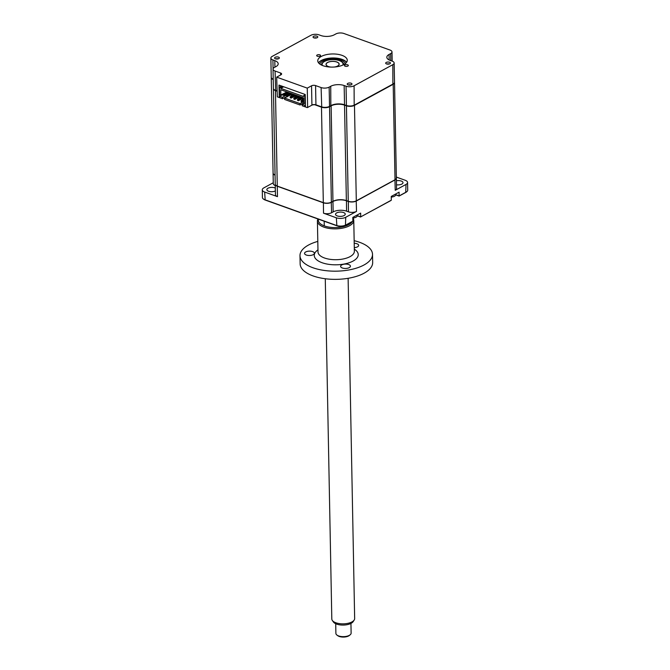 <?xml version="1.0" encoding="UTF-8"?>
<svg xmlns="http://www.w3.org/2000/svg" width="670" height="670" viewBox="0 0 670 670"><rect width="100%" height="100%" fill="white"/><g stroke="black" fill="none" stroke-linecap="round" stroke-linejoin="round"><path stroke-width="1" d="M313.602 36.356A2.378 1.064 -1.1 0 0 313.041 37.059A2.378 1.064 -1.1 0 0 314.615 38.023A2.378 1.064 -1.1 0 0 317.245 37.662A2.378 1.064 -1.1 0 0 317.798 36.967A2.378 1.064 -1.1 0 0 316.223 36.004A2.378 1.064 -1.1 0 0 313.602 36.356M386.23 62.444A2.378 1.064 -1.1 0 0 385.677 63.139A2.378 1.064 -1.1 0 0 387.252 64.102A2.378 1.064 -1.1 0 0 389.873 63.751A2.378 1.064 -1.1 0 0 390.434 63.047A2.378 1.064 -1.1 0 0 388.86 62.084A2.378 1.064 -1.1 0 0 386.23 62.444M347.789 83.398A2.378 1.064 -1.1 0 0 347.228 84.093A2.378 1.064 -1.1 0 0 348.802 85.056A2.378 1.064 -1.1 0 0 351.432 84.705A2.378 1.064 -1.1 0 0 351.984 84.001A2.378 1.064 -1.1 0 0 350.41 83.038A2.378 1.064 -1.1 0 0 347.789 83.398M344.908 64.982A1.951 0.871 -1.1 0 0 344.447 65.551A1.951 0.871 -1.1 0 0 345.737 66.347A1.951 0.871 -1.1 0 0 347.889 66.054A1.951 0.871 -1.1 0 0 348.35 65.476A1.951 0.871 -1.1 0 0 347.06 64.688A1.951 0.871 -1.1 0 0 344.908 64.982M321.223 56.473A14.757 6.566 -1.1 0 0 317.764 60.811A14.757 6.566 -1.1 0 0 327.521 66.791A14.757 6.566 -1.1 0 0 343.802 64.588A14.757 6.566 -1.1 0 0 347.269 60.25A14.757 6.566 -1.1 0 0 337.504 54.27A14.757 6.566 -1.1 0 0 321.223 56.473M346.599 62.26A14.757 6.566 -1.1 0 0 345.326 61.029A14.757 6.566 -1.1 0 0 321.298 60.484A14.757 6.566 -1.1 0 0 319.732 61.514A14.757 6.566 -1.1 0 0 318.501 62.804M345.611 61.246A15.418 6.867 -1.1 0 0 320.804 60.895A15.418 6.867 -1.1 0 0 319.456 61.749M317.136 55.007A1.951 0.871 -1.1 0 0 316.675 55.585A1.951 0.871 -1.1 0 0 317.965 56.372A1.951 0.871 -1.1 0 0 320.126 56.079A1.951 0.871 -1.1 0 0 320.578 55.51A1.951 0.871 -1.1 0 0 319.288 54.714A1.951 0.871 -1.1 0 0 317.136 55.007M275.152 57.31A2.378 1.064 -1.1 0 0 274.591 58.014A2.378 1.064 -1.1 0 0 276.166 58.977A2.378 1.064 -1.1 0 0 278.795 58.617A2.378 1.064 -1.1 0 0 279.356 57.922A2.378 1.064 -1.1 0 0 277.782 56.958A2.378 1.064 -1.1 0 0 275.152 57.31M311.634 105.291L307.346 107.627L311.634 105.291A3.233 1.441 178.9 0 1 316.19 105.039L321.726 107.032A5.335 2.37 -1.1 0 0 329.238 106.622L330.829 105.76A9.899 4.405 178.9 0 1 344.782 105.006L346.675 105.684A5.335 2.37 -1.1 0 0 354.187 105.282L392.896 84.177A5.335 2.37 -1.1 0 0 393.466 83.809A5.335 2.37 -1.1 0 0 393.617 83.675M311.55 85.793A2.856 1.273 178.9 0 1 315.57 85.576L321.106 87.561A5.712 2.546 -1.1 0 0 329.154 87.125L330.746 86.263A9.522 4.238 178.9 0 1 344.154 85.534L346.055 86.221A5.712 2.546 -1.1 0 0 354.095 85.785L392.813 64.68A5.712 2.546 -1.1 0 0 394.153 63.005A5.712 2.546 -1.1 0 0 392.118 61.112L390.225 60.426A9.522 4.238 178.9 0 1 386.833 57.277A9.522 4.238 178.9 0 1 389.069 54.471L390.66 53.608A5.712 2.546 -1.1 0 0 392 51.925A5.712 2.546 -1.1 0 0 389.965 50.032L343.919 33.5A5.712 2.546 -1.1 0 0 335.871 33.936L334.28 34.798A9.522 4.238 178.9 0 1 320.871 35.527L318.979 34.84A5.712 2.546 -1.1 0 0 310.93 35.276L272.213 56.38A5.712 2.546 -1.1 0 0 270.873 58.055A5.712 2.546 -1.1 0 0 272.908 59.948L274.8 60.635A9.522 4.238 178.9 0 1 278.192 63.784A9.522 4.238 178.9 0 1 275.965 66.59L274.373 67.452A5.712 2.546 -1.1 0 0 273.033 69.136A5.712 2.546 -1.1 0 0 275.069 71.028L280.604 73.013A2.856 1.273 178.9 0 1 281.618 73.96A2.856 1.273 178.9 0 1 280.948 74.805L276.66 77.142L307.262 88.13L311.55 85.793L311.918 105.048A2.856 1.273 178.9 0 1 315.939 104.838L316.19 105.039M315.57 85.576L315.939 104.838L321.474 106.823A5.712 2.546 -1.1 0 0 329.523 106.388L329.238 106.622M329.154 87.125L329.523 106.388L331.114 105.525A9.522 4.238 178.9 0 1 344.531 104.796L344.782 105.006M330.746 86.263L330.829 105.76M344.154 85.534L344.531 104.796L346.675 105.684M346.055 86.221L346.423 105.475A5.712 2.546 -1.1 0 0 354.472 105.048L393.181 83.943A5.712 2.546 -1.1 0 0 393.793 83.541A5.712 2.546 -1.1 0 0 394.521 82.268L394.153 63.005M274.357 89.772A5.335 2.37 -1.1 0 0 274.516 89.897A5.335 2.37 -1.1 0 0 275.688 90.5L276.928 90.944M273.033 69.136L273.402 88.398A5.712 2.546 -1.1 0 0 274.181 89.646A5.712 2.546 -1.1 0 0 275.437 90.291L276.928 90.827M272.204 78.691A5.335 2.37 -1.1 0 0 272.363 78.817A5.335 2.37 -1.1 0 0 273.226 79.303M270.873 58.055L271.241 77.318A5.712 2.546 -1.1 0 0 272.02 78.566A5.712 2.546 -1.1 0 0 273.226 79.194M276.66 77.142L277.33 96.849L279.222 97.527L278.988 85.082L305.21 94.504L305.453 106.94L307.346 107.627M279.65 97.292L279.222 97.527M332.898 58.265L329.665 58.432M307.262 88.13L307.63 107.393M337.27 215.933A4.857 2.161 -1.1 0 0 342.462 216.15A4.857 2.161 -1.1 0 0 345.243 214.132A4.857 2.161 -1.1 0 0 343.517 212.524A4.857 2.161 -1.1 0 0 338.325 212.306A4.857 2.161 -1.1 0 0 335.536 214.316A4.857 2.161 -1.1 0 0 337.27 215.933M275.311 188.061A4.857 2.161 -1.1 0 0 274.834 187.86A4.857 2.161 -1.1 0 0 269.642 187.633A4.857 2.161 -1.1 0 0 266.853 189.652A4.857 2.161 -1.1 0 0 268.586 191.268A4.857 2.161 -1.1 0 0 275.37 190.925M396.489 184.803A4.857 2.161 -1.1 0 0 402.997 182.659A4.857 2.161 -1.1 0 0 401.271 181.042A4.857 2.161 -1.1 0 0 396.414 180.758M275.069 175.155A5.712 2.546 178.9 0 1 273.084 173.287A5.712 2.546 178.9 0 1 273.092 173.203M275.269 185.556A5.712 2.546 178.9 0 1 273.285 183.68L273.084 173.287M396.364 178.145A5.712 2.546 178.9 0 1 396.364 178.228A5.712 2.546 178.9 0 1 395.024 179.912L356.314 201.008A5.712 2.546 178.9 0 1 348.266 201.444L346.373 200.766A9.522 4.238 -1.1 0 0 332.957 201.486L332.873 201.36M356.222 200.883L356.507 211.41A5.712 2.546 178.9 0 1 348.467 211.846L346.566 211.159L346.44 200.623M396.347 177.081L405.199 180.264A6.667 2.965 178.9 0 1 407.569 182.475A6.667 2.965 178.9 0 1 406.012 184.434L395.225 190.305L394.94 179.786M396.364 178.228L396.565 188.63A5.712 2.546 178.9 0 1 395.225 190.305M348.467 211.846L348.333 201.302M395.719 194.677L399.161 195.916L406.154 192.097A6.667 2.965 -1.1 0 0 406.866 191.637A6.667 2.965 -1.1 0 0 407.72 190.146L407.569 182.475M395.719 194.853L399.102 196.067L399.085 192.164L391.247 196.436L391.322 200.188L390.526 200.74L360.711 216.871L391.322 200.188M346.566 211.159A9.522 4.238 -1.1 0 0 333.158 211.888L332.957 201.486L331.365 202.357A5.712 2.546 178.9 0 1 323.317 202.792L277.279 186.252L277.481 196.653L264.658 192.047A6.667 2.965 178.9 0 1 262.28 189.836L262.431 197.508A6.667 2.965 -1.1 0 0 263.335 198.965A6.667 2.965 -1.1 0 0 264.801 199.719L336.491 225.463A6.667 2.965 -1.1 0 0 345.879 224.953L352.872 221.142L352.797 217.39L360.644 213.119L360.711 216.871L357.278 215.631M356.507 211.41L345.728 217.281A6.667 2.965 178.9 0 1 336.34 217.792L323.518 213.186L323.392 202.642M333.158 211.888L331.566 212.75A5.712 2.546 178.9 0 1 323.518 213.186M331.566 212.75L331.281 202.231M277.347 186.109L277.279 186.252A5.712 2.546 178.9 0 1 275.244 184.359A5.712 2.546 178.9 0 1 275.244 184.275M277.481 196.653A5.712 2.546 178.9 0 1 275.445 194.761L275.244 184.359M262.28 189.836A6.667 2.965 178.9 0 1 263.846 187.876L273.268 182.743M357.269 215.807L360.653 217.021M263.335 198.965L263.838 199.342A6.089 2.714 -1.1 0 0 265.178 200.029L336.868 225.773A6.089 2.714 -1.1 0 0 345.452 225.313L352.872 221.142M399.102 196.067L405.727 192.458A6.089 2.714 -1.1 0 0 406.38 192.03L406.866 191.637M346.549 62.193A15.234 6.784 -1.1 0 0 320.947 60.945A15.234 6.784 -1.1 0 0 318.552 62.737M342.839 65.065A10.469 4.665 -1.1 0 0 341.625 61.791A10.469 4.665 -1.1 0 0 324.573 61.405A10.469 4.665 -1.1 0 0 323.459 62.134A10.469 4.665 -1.1 0 0 322.371 65.459M341.625 61.791L342.462 62.41A11.424 5.084 178.9 0 1 343.978 64.487M321.215 64.931A11.424 5.084 178.9 0 1 322.647 62.796L323.459 62.134M330.335 67.059A6.566 2.923 178.9 0 1 327.563 62.477A6.566 2.923 178.9 0 1 336.817 61.975A6.566 2.923 178.9 0 1 337.613 66.087A6.566 2.923 178.9 0 1 334.95 66.975M305.386 103.44L303.711 103.23L303.611 97.946L280.738 89.73L280.839 95.014L284.641 93.13M282.924 86.497L280.772 87.67L279.457 87.201L281.609 86.028M280.772 87.67L280.78 88.356L283.686 86.773M280.78 88.356L303.51 96.513L303.502 95.835L305.219 94.897M303.502 95.835L305.244 96.07M305.009 106.79L302.17 105.768L302.145 104.361L304.984 105.383L305.009 106.79L305.445 106.555M304.951 103.674L304.808 96.304M304.984 105.383L305.411 105.148M273.419 88.566A5.712 2.546 -1.1 0 0 273.41 88.733L275.236 184.191A5.712 2.546 -1.1 0 0 277.271 186.084L323.317 202.616A5.712 2.546 -1.1 0 0 331.365 202.181L332.957 201.318A9.522 4.238 178.9 0 1 346.365 200.59L348.258 201.276A5.712 2.546 -1.1 0 0 356.306 200.841L395.024 179.736A5.712 2.546 -1.1 0 0 396.364 178.061L394.529 82.603A5.712 2.546 -1.1 0 0 394.513 82.435M273.41 88.733A5.712 2.546 -1.1 0 0 275.445 90.626L276.928 91.162M314.247 104.562L321.483 107.166A5.712 2.546 -1.1 0 0 329.531 106.731L331.122 105.86A9.522 4.238 178.9 0 1 344.531 105.14L346.432 105.818A5.712 2.546 -1.1 0 0 354.472 105.383L393.19 84.286A5.712 2.546 -1.1 0 0 394.529 82.603M287.137 96.664L284.591 98.055L284.616 99.462L300.059 105.006L303.711 103.021M282.505 98.708L282.472 97.301L279.633 96.279L279.658 97.686L282.505 98.708L292.648 94.009M282.472 97.301L287.011 94.83M300.059 105.006L300.034 103.599L303.686 101.614M284.591 98.055L300.034 103.599M304.021 103.339L302.145 104.361M287.087 93.75L288.577 94.286M290.73 95.056L292.221 95.592M294.373 96.363L295.864 96.899M298.016 97.669L299.507 98.205M301.651 98.976L303.142 99.512M279.633 96.279L282.933 94.478M280.839 95.014L279.599 94.571L279.457 87.201M303.627 98.532L302.932 98.289M300.78 97.51L299.289 96.974M297.137 96.204L295.646 95.668M293.493 94.897L292.003 94.361M289.85 93.591L288.36 93.055M271.258 77.486A5.712 2.546 -1.1 0 0 271.25 77.661A5.712 2.546 -1.1 0 0 273.226 79.537M271.25 77.661L273.084 173.111A5.712 2.546 -1.1 0 0 275.06 174.987M278.243 58.843A2.203 0.98 -1.1 0 0 275.738 58.893M395.71 194.007L395.719 194.719A5.142 2.286 178.9 0 1 394.521 196.235A5.142 2.286 178.9 0 1 391.255 197.081M389.329 63.968A2.203 0.98 -1.1 0 0 386.816 64.019M316.692 37.889A2.203 0.98 -1.1 0 0 314.188 37.939M357.261 214.961L357.278 215.673A5.142 2.286 178.9 0 1 356.072 217.189A5.142 2.286 178.9 0 1 352.814 218.035M350.879 84.923A2.203 0.98 -1.1 0 0 348.366 84.973M286.852 91.932L282.924 94.068L283.854 94.403L283.871 95.5L289.005 92.703M287.782 92.267L283.854 94.403M282.924 94.068L282.941 95.165L283.871 95.5M283.862 94.663L288.066 92.368M294.138 94.545L290.202 96.689L291.14 97.024L291.157 98.113L296.291 95.316M295.068 94.88L291.14 97.024M290.202 96.689L290.227 97.778L291.157 98.113M301.425 97.158L297.488 99.302L297.514 100.391L298.443 100.726L303.577 97.937M297.488 99.302L298.426 99.637L298.443 100.726M302.354 97.493L298.426 99.637M297.781 95.852L293.845 97.996L294.783 98.331L294.8 99.42L299.934 96.622M298.711 96.187L294.783 98.331M293.845 97.996L293.87 99.085L294.8 99.42M290.495 93.239L286.567 95.383L287.497 95.71L287.514 96.807M286.567 95.383L286.584 96.472M291.425 93.574L287.497 95.71M303.636 99.244L301.132 100.609L301.157 101.706L302.086 102.033L303.678 101.17M301.132 100.609L302.07 100.944L302.086 102.033M303.652 100.081L302.07 100.944M354.204 620.018L353.182 621.601A10.326 4.598 178.9 0 1 336.868 624.18A10.326 4.598 178.9 0 1 333.4 621.978L332.32 620.437A11.424 5.084 -1.1 0 0 336.156 622.865A11.424 5.084 -1.1 0 0 354.204 620.018A11.424 5.084 -1.1 0 0 354.656 618.544L348.124 278.301M325.277 278.745L331.809 618.988A11.424 5.084 -1.1 0 0 332.32 620.437M335.712 623.72L335.896 633.401A7.613 3.392 -1.1 0 0 336.935 635.068A7.613 3.392 -1.1 0 0 338.794 635.989A7.613 3.392 -1.1 0 0 350.15 634.817A7.613 3.392 -1.1 0 0 351.122 633.108L350.938 623.427M350.15 634.817L349.338 635.47A6.667 2.965 178.9 0 1 339.397 636.5A6.667 2.965 178.9 0 1 337.772 635.696L336.935 635.068M334.422 67.017A6.474 2.881 -1.1 0 0 339.062 64.153A6.474 2.881 -1.1 0 0 336.6 61.958A6.474 2.881 -1.1 0 0 329.741 61.732A6.474 2.881 -1.1 0 0 326.114 64.404A6.474 2.881 -1.1 0 0 328.576 66.606A6.474 2.881 -1.1 0 0 330.863 67.084M305.704 251.962A4.916 2.186 -1.1 0 0 304.548 253.411A4.916 2.186 -1.1 0 0 307.798 255.396A4.916 2.186 -1.1 0 0 313.225 254.667A4.916 2.186 -1.1 0 0 314.372 253.218A4.916 2.186 -1.1 0 0 311.123 251.233A4.916 2.186 -1.1 0 0 305.704 251.962M341.767 264.918A4.916 2.186 -1.1 0 0 340.611 266.359A4.916 2.186 -1.1 0 0 343.861 268.352A4.916 2.186 -1.1 0 0 349.288 267.615A4.916 2.186 -1.1 0 0 350.435 266.174A4.916 2.186 -1.1 0 0 347.186 264.181A4.916 2.186 -1.1 0 0 341.767 264.918M352.906 218.026A18.182 8.099 178.9 0 1 353.768 220.405A18.182 8.099 178.9 0 1 349.505 225.757A18.182 8.099 178.9 0 1 329.439 228.47A18.182 8.099 178.9 0 1 317.413 221.108A18.182 8.099 178.9 0 1 317.99 218.998M318.493 219.174A17.227 7.671 -1.1 0 0 328.635 227.038A17.227 7.671 -1.1 0 0 348.76 224.643A17.227 7.671 -1.1 0 0 352.253 221.577M354.296 247.64A4.916 2.186 -1.1 0 0 357.512 246.828A4.916 2.186 -1.1 0 0 358.668 245.379A4.916 2.186 -1.1 0 0 354.212 243.294M354.162 240.697A36.272 16.147 178.9 0 1 372.512 254.324A36.272 16.147 178.9 0 1 364.003 264.985A36.272 16.147 178.9 0 1 323.97 270.404A36.272 16.147 178.9 0 1 299.984 255.714A36.272 16.147 178.9 0 1 308.493 245.053A36.272 16.147 178.9 0 1 317.798 241.401M372.512 254.324L372.671 262.506A36.272 16.147 178.9 0 1 364.162 273.167A36.272 16.147 178.9 0 1 324.129 278.586A36.272 16.147 178.9 0 1 300.143 263.896L299.984 255.714M321.106 87.561L321.726 107.032M354.095 85.785L354.187 105.282M392.813 64.68L392.896 84.177M275.069 71.028L275.688 90.5M272.908 59.948L273.075 68.776M274.8 60.635L274.926 67.151M280.604 73.013L280.638 74.973M389.069 54.471L389.17 59.982M390.66 53.608L390.794 60.635M406.012 184.434L405.727 192.458M345.728 217.281L345.452 225.313M264.658 192.047L265.178 200.029M336.34 217.792L336.868 225.773M319.649 63.943A13.325 5.938 178.9 0 1 322.404 61.473A13.325 5.938 178.9 0 1 335.553 59.303A13.325 5.938 178.9 0 1 345.502 63.449M275.445 90.626L277.271 186.084M393.19 84.286L395.024 179.736M354.472 105.383L356.306 200.841M346.432 105.818L348.258 201.276M344.531 105.14L346.365 200.59M331.122 105.86L332.957 201.318M329.531 106.731L331.365 202.181M321.483 107.166L323.317 202.616M317.413 221.108L318.007 251.962A18.182 8.099 -1.1 0 0 330.025 259.323A18.182 8.099 -1.1 0 0 350.1 256.61A18.182 8.099 -1.1 0 0 354.363 251.258L353.768 220.405M354.321 249.165A21.993 9.79 178.9 0 1 353.073 261.066A21.993 9.79 178.9 0 1 323.049 263.05A21.993 9.79 178.9 0 1 317.965 249.86M392 51.925L392.176 61.129M324.263 225.865L324.171 221.217M347.11 225.43L347.085 224.416M326.123 64.898L326.114 64.404M339.07 64.655L339.062 64.153"/></g></svg>
